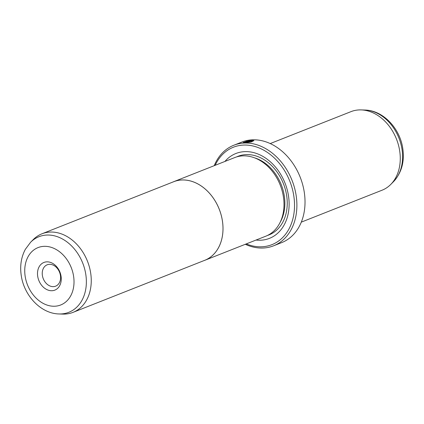<?xml version="1.0" encoding="UTF-8"?>
<svg xmlns="http://www.w3.org/2000/svg" width="424" height="424" viewBox="0 0 424 424"><rect width="100%" height="100%" fill="white"/><g stroke="black" fill="none" stroke-linecap="round" stroke-linejoin="round"><path stroke-width="0.64" d="M33.311 239.534A42.246 32.219 68.4 0 1 41.981 233.783A42.246 32.219 68.4 0 1 90.683 273.088A42.246 32.219 68.4 0 1 73.039 312.361A42.246 32.219 68.4 0 1 62.779 314.089L58.968 313.956A40.64 30.994 68.4 0 0 85.812 274.514A40.64 30.994 68.4 0 0 63.282 239.459A40.64 30.994 68.4 0 0 30.618 242.242L33.311 239.534M41.981 233.783L173.718 181.711A42.246 32.219 68.4 0 1 222.42 221.015A42.246 32.219 68.4 0 1 204.776 260.288L73.039 312.361M61.056 276.289A14.872 11.342 68.4 0 1 51.564 290.731A14.872 11.342 68.4 0 1 37.699 276.278A14.872 11.342 68.4 0 1 47.197 261.841A14.872 11.342 68.4 0 1 61.056 276.289M42.389 275.478A11.49 8.766 -111.6 0 0 55.634 286.168A11.49 8.766 -111.6 0 0 60.436 275.483A11.49 8.766 -111.6 0 0 47.186 264.793A11.49 8.766 -111.6 0 0 42.389 275.478M172.791 182.076A42.268 32.235 68.4 0 1 173.708 181.689A42.268 32.235 68.4 0 1 222.436 221.015A42.268 32.235 68.4 0 1 204.781 260.31A42.268 32.235 68.4 0 1 203.849 260.654M173.708 181.689L234.7 157.585A42.268 32.235 68.4 0 1 283.428 196.911A42.268 32.235 68.4 0 1 265.774 236.2L204.781 260.31M247.431 140.996L244.224 142.279L245.878 142.459L252.789 140.773L252.19 140.439L248.459 141.918A54.076 41.245 -111.6 0 0 247.605 141.929L252.169 140.127L253.87 140.646L250.95 142.051L245.22 142.713L243.159 142.522L247.431 140.996M252.216 140.445L252.169 140.127M253.838 140.816L252.466 140.461M246.053 141.701L249.646 140.54L248.353 140.63L251.315 140.159L247.738 141.574L245.491 142.045L245.215 141.796A54.076 41.245 68.4 0 1 246.053 141.701L246.148 141.791M224.948 161.438A45.628 34.8 68.4 0 1 262.074 155.947A45.628 34.8 68.4 0 1 288.506 195.946A45.628 34.8 68.4 0 1 256.022 240.053M270.236 143.561L350.993 111.639A42.246 32.219 68.4 0 1 361.253 109.911A42.246 32.219 68.4 0 1 399.694 150.949A42.246 32.219 68.4 0 1 390.721 184.467A42.246 32.219 68.4 0 1 382.051 190.217L301.294 222.139M246.259 243.911A52.385 39.951 -111.6 0 0 293.811 195.952A52.385 39.951 -111.6 0 0 258.428 147.679A52.385 39.951 -111.6 0 0 215.185 165.296M214.231 165.673A54.076 41.245 68.4 0 1 233.815 145.236A54.076 41.245 68.4 0 1 296.153 195.549A54.076 41.245 68.4 0 1 273.57 245.819A54.076 41.245 68.4 0 1 245.305 244.293M273.57 245.819L281.7 242.602A54.076 41.245 -111.6 0 0 304.289 192.337A54.076 41.245 -111.6 0 0 241.945 142.024L233.815 145.236M245.491 142.045L245.215 141.796L245.252 142.061M249.683 140.805L249.646 140.54M244.235 142.226L243.36 142.655M252.789 140.773L251.898 141.817M73.601 276.3A30.846 23.527 -111.6 0 0 44.849 246.323A30.846 23.527 -111.6 0 0 25.159 276.273A30.846 23.527 -111.6 0 0 53.912 306.245A30.846 23.527 -111.6 0 0 73.601 276.3M254.506 157.823A40.556 30.931 68.4 0 1 284.319 196.026A40.556 30.931 68.4 0 1 280.068 222.483M236.486 156.959A42.246 32.219 68.4 0 1 286.661 195.623A42.246 32.219 68.4 0 1 267.507 235.437M365.064 110.044C383.344 110.42 400.065 128.589 402.8 148.623C404.66 161.873 401.528 172.923 393.414 181.758A40.64 30.994 -111.6 0 0 402.042 149.518A40.64 30.994 -111.6 0 0 365.064 110.044L361.253 109.911M30.618 242.242L25.334 249.333C21.195 257.161 19.827 265.843 21.232 275.377C23.967 295.411 40.683 313.58 58.968 313.956M244.272 142.607L244.224 142.279M393.414 181.758L390.721 184.467"/></g></svg>
